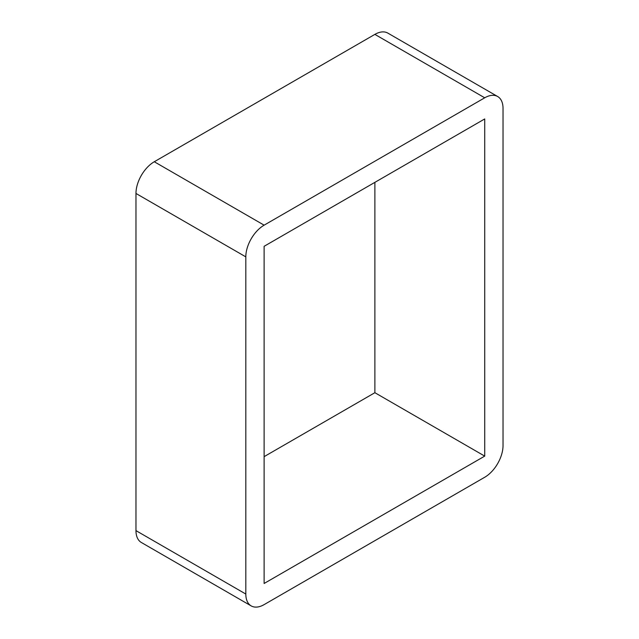 <?xml version="1.0" encoding="UTF-8"?>
<svg xmlns="http://www.w3.org/2000/svg" width="639" height="639" viewBox="0 0 639 639"><rect width="100%" height="100%" fill="white"/><g stroke="black" fill="none" stroke-linecap="round" stroke-linejoin="round"><path stroke-width="0.96" d="M135.971 530.626L135.971 193.457L245.815 256.87A25.887 14.945 -60 0 1 264.123 225.168L154.279 161.747L374.877 34.386L484.721 97.799A25.887 14.945 -60 0 1 497.669 96.521A25.887 14.945 -60 0 1 503.029 108.374L503.029 445.543A25.887 14.945 -60 0 1 484.721 477.253L264.123 604.614A25.887 14.945 -60 0 1 251.175 605.9A25.887 14.945 -60 0 1 245.815 594.046L135.971 530.626A25.887 14.945 120 0 0 141.331 542.479L251.175 605.9M154.279 161.747A25.887 14.945 120 0 0 135.971 193.457M497.669 96.521L387.825 33.1A25.887 14.945 120 0 0 374.877 34.386M264.123 456.645L374.877 392.697L374.877 182.355M245.815 256.87L245.815 594.046M484.721 97.799L264.123 225.168M264.123 583.479L264.123 246.303L484.721 118.942L484.721 456.11L264.123 583.479M374.877 392.697L484.721 456.11"/></g></svg>
